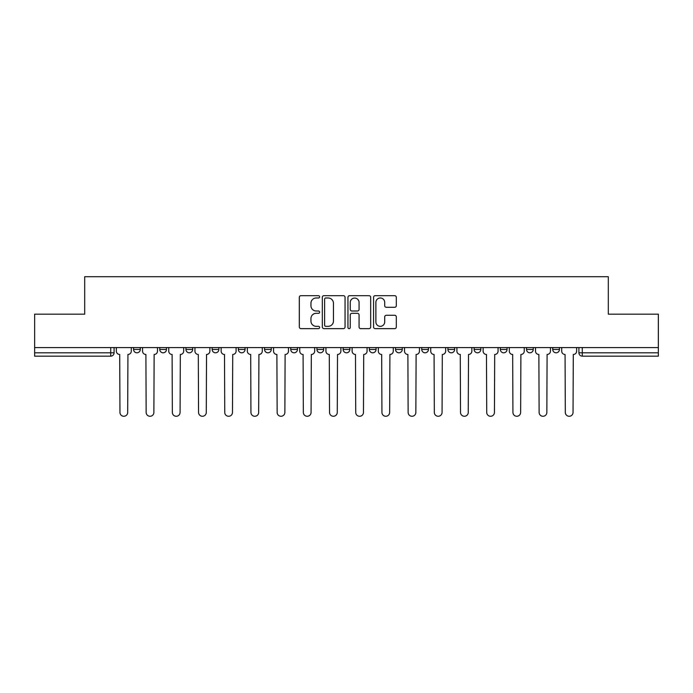 <?xml version="1.0" encoding="UTF-8"?>
<svg xmlns="http://www.w3.org/2000/svg" width="693" height="693" viewBox="0 0 693 693"><rect width="100%" height="100%" fill="white"/><g stroke="black" fill="none" stroke-linecap="round" stroke-linejoin="round"><path stroke-width="1.04" d="M319.629 296.829A1.152 1.152 0 0 0 318.477 295.677L300.961 295.677A1.646 1.646 0 0 0 299.315 297.323L299.315 326.992A1.646 1.646 0 0 0 300.961 328.638L318.477 328.638A1.152 1.152 0 0 0 319.629 327.486A1.152 1.152 0 0 0 318.477 326.334L316.207 326.334A5.275 5.275 0 0 1 310.94 321.058L310.94 318.589A5.275 5.275 0 0 1 316.207 313.314L318.477 313.314A1.152 1.152 0 0 0 319.629 312.162A1.152 1.152 0 0 0 318.477 311.001L316.207 311.001A5.275 5.275 0 0 1 310.94 305.726L310.94 303.257A5.275 5.275 0 0 1 316.207 297.981L318.477 297.981A1.152 1.152 0 0 0 319.629 296.829M395.538 347.591L395.538 349.437L402.252 349.437A3.361 3.361 0 0 1 398.891 352.798A3.361 3.361 0 0 1 395.538 349.437L395.538 347.591M369.343 347.591L369.343 349.437L376.056 349.437A3.361 3.361 0 0 1 372.695 352.798A3.361 3.361 0 0 1 369.343 349.437L369.343 347.591M238.349 349.437L238.349 347.591L238.349 349.437A3.361 3.361 0 0 0 241.71 352.798A3.361 3.361 0 0 1 238.349 349.437L245.071 349.437A3.361 3.361 0 0 1 241.71 352.798M185.958 347.591L185.958 349.437L192.671 349.437A3.361 3.361 0 0 1 189.319 352.798A3.361 3.361 0 0 1 185.958 349.437L185.958 347.591M159.762 349.437L159.762 347.591L159.762 349.437A3.361 3.361 0 0 0 163.115 352.798A3.361 3.361 0 0 1 159.762 349.437L166.476 349.437A3.361 3.361 0 0 1 163.115 352.798A3.361 3.361 0 0 0 166.476 349.437A3.361 3.361 0 0 1 163.115 352.798M133.558 349.437L133.558 347.591L133.558 349.437A3.361 3.361 0 0 0 136.919 352.798A3.361 3.361 0 0 1 133.558 349.437L140.281 349.437A3.361 3.361 0 0 1 136.919 352.798A3.361 3.361 0 0 0 140.281 349.437A3.361 3.361 0 0 1 136.919 352.798M394.672 307.294A1.646 1.646 0 0 0 396.318 305.648L396.318 297.323A1.646 1.646 0 0 0 394.672 295.677L375.225 295.677A1.646 1.646 0 0 0 373.57 297.323L373.57 326.992A1.646 1.646 0 0 0 375.225 328.638L394.672 328.638A1.646 1.646 0 0 0 396.318 326.992L396.318 316.935A1.646 1.646 0 0 0 394.672 315.289L386.347 315.289A1.646 1.646 0 0 0 384.702 316.935L384.702 321.924A4.409 4.409 0 0 1 380.292 326.334A4.409 4.409 0 0 1 375.883 321.924L375.883 302.391A4.409 4.409 0 0 1 380.292 297.981A4.409 4.409 0 0 1 384.702 302.391L384.702 305.648A1.646 1.646 0 0 0 386.347 307.294L394.672 307.294M34.65 347.591L34.65 314.172L84.693 314.172L84.693 276.724L608.307 276.724L608.307 314.172L658.35 314.172L658.35 347.591L34.65 347.591L34.65 352.798L114.085 352.798L114.085 347.591M345.053 297.323A1.646 1.646 0 0 0 343.407 295.677L323.96 295.677A1.646 1.646 0 0 0 322.314 297.323L322.314 326.992A1.646 1.646 0 0 0 323.96 328.638L343.407 328.638A1.646 1.646 0 0 0 345.053 326.992L345.053 297.323M349.593 295.677L369.04 295.677A1.646 1.646 0 0 1 370.686 297.323L370.686 326.992A1.646 1.646 0 0 1 369.04 328.638L360.715 328.638A1.646 1.646 0 0 1 359.069 326.992L359.069 314.96A1.646 1.646 0 0 0 357.423 313.314L351.897 313.314A1.646 1.646 0 0 0 350.251 314.96L350.251 327.486A1.152 1.152 0 0 1 349.099 328.638A1.152 1.152 0 0 1 347.947 327.486L347.947 297.323A1.646 1.646 0 0 1 349.593 295.677M578.915 347.591L578.915 352.798L658.35 352.798L658.35 356.159L582.276 356.159A3.361 3.361 0 0 1 578.915 352.798M658.35 347.591L658.35 352.798M114.085 352.798A3.361 3.361 0 0 1 110.724 356.159A3.361 3.361 0 0 0 114.085 352.798A3.361 3.361 0 0 1 110.724 356.159L34.65 356.159L34.65 352.798M559.442 347.591L559.442 349.437A3.361 3.361 0 0 1 556.081 352.798A3.361 3.361 0 0 1 552.719 349.437L559.442 349.437L559.442 347.591M552.719 347.591L552.719 349.437M533.238 347.591L533.238 349.437A3.361 3.361 0 0 1 529.885 352.798A3.361 3.361 0 0 1 526.524 349.437L533.238 349.437M526.524 347.591L526.524 349.437M507.042 347.591L507.042 349.437A3.361 3.361 0 0 1 503.681 352.798A3.361 3.361 0 0 1 500.329 349.437L507.042 349.437M500.329 347.591L500.329 349.437M480.847 347.591L480.847 349.437A3.361 3.361 0 0 1 477.486 352.798A3.361 3.361 0 0 1 474.125 349.437A3.361 3.361 0 0 0 477.486 352.798M474.125 347.591L474.125 349.437L480.847 349.437M454.651 347.591L454.651 349.437A3.361 3.361 0 0 1 451.29 352.798A3.361 3.361 0 0 1 447.929 349.437L454.651 349.437L454.651 347.591M447.929 347.591L447.929 349.437M428.447 347.591L428.447 349.437A3.361 3.361 0 0 1 425.095 352.798A3.361 3.361 0 0 1 421.734 349.437L428.447 349.437A3.361 3.361 0 0 1 425.095 352.798A3.361 3.361 0 0 0 428.447 349.437L428.447 347.591M421.734 347.591L421.734 349.437M402.252 347.591L402.252 349.437M376.056 347.591L376.056 349.437L376.056 347.591M349.861 347.591L349.861 349.437A3.361 3.361 0 0 1 346.5 352.798A3.361 3.361 0 0 1 343.139 349.437L349.861 349.437L349.861 347.591M343.139 347.591L343.139 349.437M323.657 347.591L323.657 349.437A3.361 3.361 0 0 1 320.305 352.798A3.361 3.361 0 0 1 316.944 349.437L323.657 349.437M316.944 347.591L316.944 349.437M297.462 347.591L297.462 349.437A3.361 3.361 0 0 1 294.109 352.798A3.361 3.361 0 0 1 290.748 349.437L297.462 349.437M290.748 347.591L290.748 349.437M271.266 347.591L271.266 349.437A3.361 3.361 0 0 1 267.905 352.798A3.361 3.361 0 0 1 264.553 349.437L271.266 349.437A3.361 3.361 0 0 1 267.905 352.798A3.361 3.361 0 0 0 271.266 349.437M264.553 347.591L264.553 349.437M245.071 347.591L245.071 349.437M218.875 347.591L218.875 349.437A3.361 3.361 0 0 1 215.514 352.798A3.361 3.361 0 0 1 212.153 349.437L218.875 349.437A3.361 3.361 0 0 1 215.514 352.798A3.361 3.361 0 0 0 218.875 349.437L218.875 347.591M212.153 347.591L212.153 349.437M192.671 347.591L192.671 349.437L192.671 347.591M166.476 347.591L166.476 349.437L166.476 347.591M140.281 347.591L140.281 349.437L140.281 347.591M325.771 297.981A1.152 1.152 0 0 0 324.619 299.133L324.619 325.182A1.152 1.152 0 0 0 325.771 326.334L328.161 326.334A5.275 5.275 0 0 0 333.437 321.058L333.437 303.257A5.275 5.275 0 0 0 328.161 297.981L325.771 297.981M359.069 302.477A4.409 4.409 0 0 0 354.66 298.068A4.409 4.409 0 0 0 350.251 302.477L350.251 309.355A1.646 1.646 0 0 0 351.897 311.001L357.423 311.001A1.646 1.646 0 0 0 359.069 309.355L359.069 302.477M116.346 351.117L116.346 347.591L116.346 351.117A3.361 3.361 0 0 0 119.707 354.478L119.958 412.413A3.863 3.863 0 0 0 123.822 416.276A3.863 3.863 0 0 0 127.685 412.413L127.936 354.478A3.361 3.361 0 0 0 131.298 351.117L131.298 347.591L131.298 351.117M119.707 354.478L119.958 412.413M127.685 412.413L127.936 354.478M142.55 351.117L142.55 347.591L142.55 351.117A3.361 3.361 0 0 0 145.902 354.478L146.154 412.413A3.863 3.863 0 0 0 150.017 416.276A3.863 3.863 0 0 0 153.881 412.413L154.132 354.478A3.361 3.361 0 0 0 157.493 351.117L157.493 347.591L157.493 351.117M168.745 351.117L168.745 347.591L168.745 351.117A3.361 3.361 0 0 0 172.107 354.478L172.358 412.413A3.863 3.863 0 0 0 176.213 416.276A3.863 3.863 0 0 0 180.076 412.413L180.327 354.478A3.361 3.361 0 0 0 183.688 351.117L183.688 347.591L183.688 351.117M145.902 354.478L146.154 412.413M153.881 412.413L154.132 354.478M172.107 354.478L172.358 412.413M180.076 412.413L180.327 354.478M194.941 351.117L194.941 347.591L194.941 351.117A3.361 3.361 0 0 0 198.302 354.478L198.553 412.413A3.863 3.863 0 0 0 202.417 416.276A3.863 3.863 0 0 0 206.28 412.413L206.531 354.478A3.361 3.361 0 0 0 209.884 351.117L209.884 347.591L209.884 351.117M221.136 351.117L221.136 347.591L221.136 351.117A3.361 3.361 0 0 0 224.497 354.478L224.749 412.413A3.863 3.863 0 0 0 228.612 416.276A3.863 3.863 0 0 0 232.476 412.413L232.727 354.478A3.361 3.361 0 0 0 236.088 351.117L236.088 347.591L236.088 351.117M247.34 351.117L247.34 347.591L247.34 351.117A3.361 3.361 0 0 0 250.693 354.478L250.944 412.413A3.863 3.863 0 0 0 254.807 416.276A3.863 3.863 0 0 0 258.671 412.413L258.922 354.478A3.361 3.361 0 0 0 262.283 351.117L262.283 347.591L262.283 351.117M198.302 354.478L198.553 412.413M206.28 412.413L206.531 354.478M224.497 354.478L224.749 412.413M232.476 412.413L232.727 354.478M250.693 354.478L250.944 412.413M258.671 412.413L258.922 354.478M273.536 351.117L273.536 347.591L273.536 351.117A3.361 3.361 0 0 0 276.888 354.478L277.148 412.413A3.863 3.863 0 0 0 281.003 416.276A3.863 3.863 0 0 0 284.866 412.413L285.118 354.478A3.361 3.361 0 0 0 288.479 351.117L288.479 347.591L288.479 351.117M276.888 354.478L277.148 412.413M284.866 412.413L285.118 354.478M299.731 351.117L299.731 347.591L299.731 351.117A3.361 3.361 0 0 0 303.092 354.478L303.343 412.413A3.863 3.863 0 0 0 307.207 416.276A3.863 3.863 0 0 0 311.07 412.413L311.322 354.478A3.361 3.361 0 0 0 314.674 351.117L314.674 347.591L314.674 351.117M303.092 354.478L303.343 412.413M311.07 412.413L311.322 354.478M325.927 351.117L325.927 347.591L325.927 351.117A3.361 3.361 0 0 0 329.288 354.478L329.539 412.413A3.863 3.863 0 0 0 333.402 416.276A3.863 3.863 0 0 0 337.266 412.413L337.517 354.478A3.361 3.361 0 0 0 340.878 351.117L340.878 347.591L340.878 351.117M329.288 354.478L329.539 412.413M337.266 412.413L337.517 354.478M352.122 351.117L352.122 347.591L352.122 351.117A3.361 3.361 0 0 0 355.483 354.478L355.734 412.413A3.863 3.863 0 0 0 359.598 416.276A3.863 3.863 0 0 0 363.461 412.413L363.712 354.478A3.361 3.361 0 0 0 367.073 351.117L367.073 347.591L367.073 351.117M355.483 354.478L355.734 412.413M363.461 412.413L363.712 354.478M378.326 351.117L378.326 347.591L378.326 351.117A3.361 3.361 0 0 0 381.678 354.478L381.93 412.413A3.863 3.863 0 0 0 385.793 416.276A3.863 3.863 0 0 0 389.657 412.413L389.908 354.478A3.361 3.361 0 0 0 393.269 351.117L393.269 347.591L393.269 351.117M381.678 354.478L381.93 412.413M389.657 412.413L389.908 354.478M404.521 351.117L404.521 347.591L404.521 351.117A3.361 3.361 0 0 0 407.882 354.478L408.134 412.413A3.863 3.863 0 0 0 411.997 416.276A3.863 3.863 0 0 0 415.852 412.413L416.112 354.478A3.361 3.361 0 0 0 419.464 351.117L419.464 347.591L419.464 351.117M407.882 354.478L408.134 412.413M415.852 412.413L416.112 354.478M430.717 351.117L430.717 347.591L430.717 351.117A3.361 3.361 0 0 0 434.078 354.478L434.329 412.413A3.863 3.863 0 0 0 438.193 416.276A3.863 3.863 0 0 0 442.056 412.413L442.307 354.478A3.361 3.361 0 0 0 445.66 351.117L445.66 347.591L445.66 351.117M434.078 354.478L434.329 412.413M442.056 412.413L442.307 354.478M456.912 351.117L456.912 347.591L456.912 351.117A3.361 3.361 0 0 0 460.273 354.478L460.524 412.413A3.863 3.863 0 0 0 464.388 416.276A3.863 3.863 0 0 0 468.251 412.413L468.503 354.478A3.361 3.361 0 0 0 471.864 351.117L471.864 347.591L471.864 351.117M460.273 354.478L460.524 412.413M468.251 412.413L468.503 354.478M483.116 351.117L483.116 347.591L483.116 351.117A3.361 3.361 0 0 0 486.469 354.478L486.72 412.413A3.863 3.863 0 0 0 490.583 416.276A3.863 3.863 0 0 0 494.447 412.413L494.698 354.478A3.361 3.361 0 0 0 498.059 351.117L498.059 347.591L498.059 351.117M486.469 354.478L486.72 412.413M494.447 412.413L494.698 354.478M509.312 351.117L509.312 347.591L509.312 351.117A3.361 3.361 0 0 0 512.673 354.478L512.924 412.413A3.863 3.863 0 0 0 516.787 416.276A3.863 3.863 0 0 0 520.642 412.413L520.893 354.478A3.361 3.361 0 0 0 524.255 351.117L524.255 347.591L524.255 351.117M512.673 354.478L512.924 412.413M520.642 412.413L520.893 354.478M535.507 351.117L535.507 347.591L535.507 351.117A3.361 3.361 0 0 0 538.868 354.478L539.119 412.413A3.863 3.863 0 0 0 542.983 416.276A3.863 3.863 0 0 0 546.846 412.413L547.098 354.478A3.361 3.361 0 0 0 550.45 351.117L550.45 347.591L550.45 351.117M538.868 354.478L539.119 412.413M546.846 412.413L547.098 354.478M561.702 351.117L561.702 347.591L561.702 351.117A3.361 3.361 0 0 0 565.064 354.478L565.315 412.413A3.863 3.863 0 0 0 569.178 416.276A3.863 3.863 0 0 0 573.042 412.413L573.293 354.478A3.361 3.361 0 0 0 576.654 351.117L576.654 347.591L576.654 351.117M565.064 354.478L565.315 412.413M573.042 412.413L573.293 354.478M110.724 347.591L110.724 356.159M582.276 347.591L582.276 356.159"/></g></svg>
